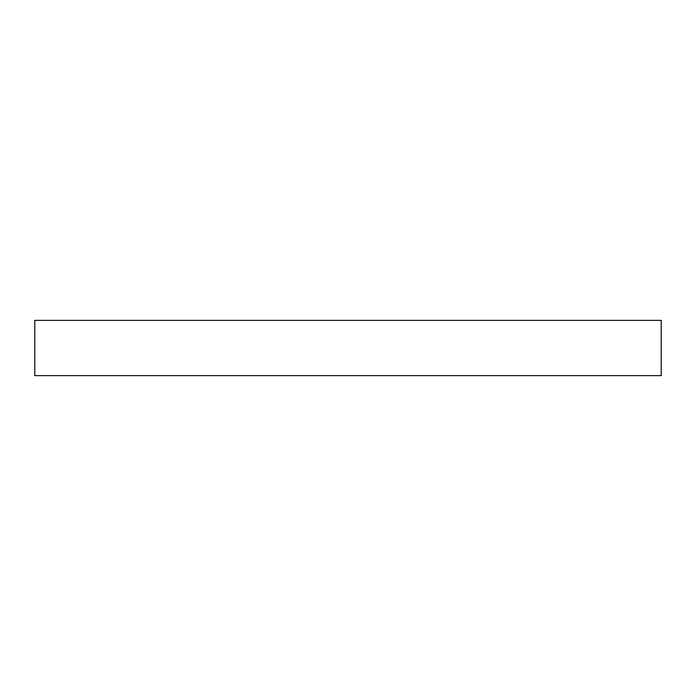 <?xml version="1.0" encoding="UTF-8"?>
<svg xmlns="http://www.w3.org/2000/svg" width="696" height="696" viewBox="0 0 696 696"><rect width="100%" height="100%" fill="white"/><g stroke="black" fill="none" stroke-linecap="round" stroke-linejoin="round"><path stroke-width="1.04" d="M661.2 320.369L34.8 320.369L34.8 375.631L661.2 375.631L661.2 320.369"/></g></svg>

